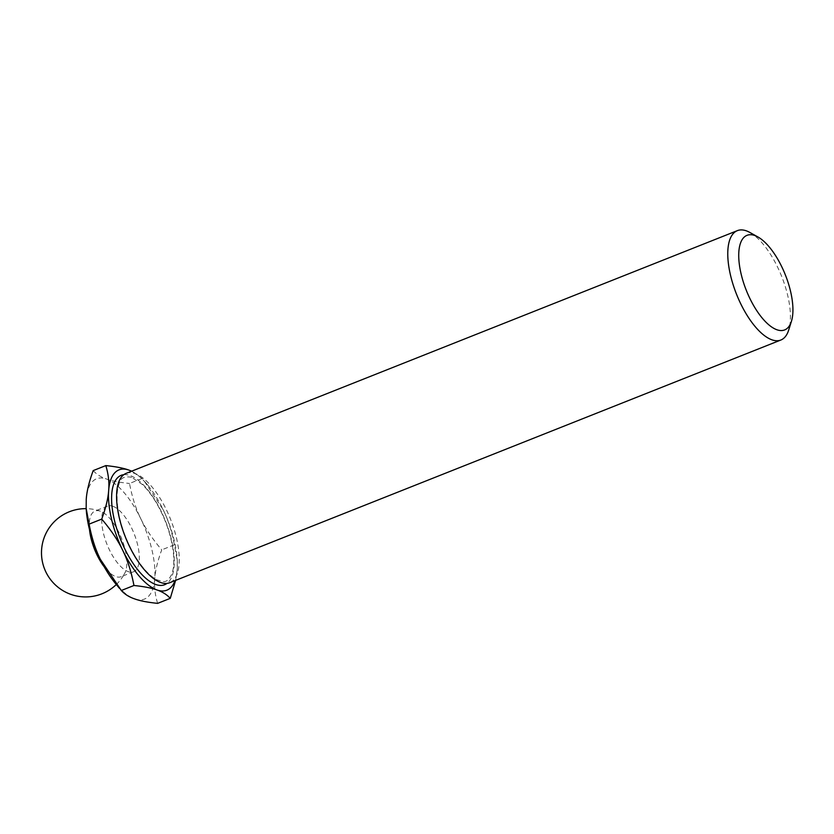 <?xml version="1.0" encoding="UTF-8"?>
<svg xmlns="http://www.w3.org/2000/svg" width="834" height="834" viewBox="0 0 834 834"><rect width="100%" height="100%" fill="white"/><g stroke="black" fill="none" stroke-linecap="round" stroke-linejoin="round"><path stroke-width="0.63" stroke-dasharray="4.17 3.13" d="M131.553 471.22A64.739 26.698 -111.7 0 1 147.576 484.961A64.739 26.698 -111.7 0 1 163.151 509.699L143.938 480.582L142.145 478.455L131.678 471.168M163.151 509.699A64.739 26.698 -111.7 0 1 177.225 559.635A64.739 26.698 -111.7 0 1 177.204 569.643L177.288 560.5L174.358 544.831C171.762 531.216 168.02 519.509 163.151 509.699M175.62 580.381L177.204 569.643A64.739 26.698 -111.7 0 1 175.004 580.62M749.954 232.509A58.86 24.28 -111.7 0 1 781.666 276.377A58.86 24.28 -111.7 0 1 788.693 330.055M126.195 473.347A58.86 24.28 -111.7 0 1 135.139 473.545A58.86 24.28 -111.7 0 1 173.889 528.641A58.86 24.28 -111.7 0 1 169.646 582.747M142.145 478.455L129.51 483.47C132.116 497.085 135.848 508.803 140.727 518.602C145.408 528.485 152.403 538.9 161.723 549.856C157.616 561.084 155.291 570.654 154.78 578.556C154.082 586.531 155.03 594.798 157.626 603.368M93.189 470.605C96.556 474.327 100.977 477.111 106.45 478.987C111.746 480.926 119.429 482.427 129.51 483.47M174.358 544.831L161.723 549.856M89.509 529.642A35.309 14.564 -111.7 0 1 95.024 511.054A35.309 14.564 -111.7 0 1 100.382 511.179A35.309 14.564 -111.7 0 1 125.215 549.96A35.309 14.564 -111.7 0 1 124.912 572.927A35.309 14.564 -111.7 0 1 121.086 576.701A35.309 14.564 -111.7 0 1 104.333 566.964M100.382 511.179A35.309 14.564 -111.7 0 1 100.393 511.179A44.139 44.139 0 0 0 86.183 508.646M112.84 506.238A35.309 14.564 -111.7 0 1 136.098 539.285A35.309 14.564 -111.7 0 1 133.544 571.749A35.309 14.564 -111.7 0 1 106.981 544.31A35.309 14.564 -111.7 0 1 107.482 506.113A35.309 14.564 -111.7 0 1 112.84 506.238M86.225 509.324A64.739 26.698 -111.7 0 1 86.246 499.316A64.739 26.698 -111.7 0 1 106.45 478.987A64.739 26.698 -111.7 0 1 140.727 518.602A64.739 26.698 -111.7 0 1 154.78 578.556A64.739 26.698 -111.7 0 1 134.576 598.875A64.739 26.698 -111.7 0 1 115.884 583.998M123.839 474.671A58.86 24.28 -111.7 0 1 130.156 475.526A58.86 24.28 -111.7 0 1 167.895 527.557A58.86 24.28 -111.7 0 1 167.019 583.404M147.576 484.961L143.938 480.582M177.225 559.635L177.288 560.5M131.668 477.309C124.349 475.88 120.159 478.091 119.095 483.939C116.656 490.475 116.416 499.733 118.365 511.701C121.149 526.984 126.591 541.589 134.691 555.527C142.364 568.121 149.88 576.263 157.251 579.943L163.381 581.527C166.373 582.028 169.166 579.567 171.773 574.126C174.212 567.568 174.442 558.29 172.482 546.301C169.677 530.977 164.215 516.34 156.073 502.391C151.642 494.989 147.045 489.016 142.291 484.46L131.668 477.309M116.312 584.519A44.139 44.139 0 0 0 124.912 572.927M107.482 506.113L95.024 511.054M133.544 571.749L121.086 576.701"/><path stroke-width="1.25" d="M131.678 471.168L128.874 470.084A64.739 26.698 -111.7 0 1 131.553 471.22M108.67 490.402A64.739 26.698 -111.7 0 1 128.874 470.084C123.588 468.135 115.905 466.633 105.824 465.591C108.42 474.16 109.379 482.427 108.67 490.402C108.159 498.305 105.845 507.875 101.727 519.102C111.047 530.059 118.053 540.474 122.734 550.357A64.739 26.698 -111.7 0 1 108.67 490.402M175.004 580.62A64.739 26.698 -111.7 0 1 157 589.972C162.484 591.848 166.904 594.632 170.261 598.353L175.62 580.381M754.791 235.532A50.895 20.986 -111.7 0 1 757.929 236.971A50.895 20.986 -111.7 0 1 785.357 274.907A50.895 20.986 -111.7 0 1 791.424 321.33A50.895 20.986 -111.7 0 1 747.535 293.318A50.895 20.986 -111.7 0 1 754.791 235.532M791.424 321.33L788.693 330.055A58.86 24.28 -111.7 0 1 780.832 340.032A58.86 24.28 -111.7 0 1 736.547 294.298A58.86 24.28 -111.7 0 1 737.381 230.632A58.86 24.28 -111.7 0 1 746.326 230.841A58.86 24.28 -111.7 0 1 749.954 232.509L757.929 236.971M780.832 340.032L169.646 582.747A58.86 24.28 -111.7 0 1 125.361 537.002A58.86 24.28 -111.7 0 1 126.195 473.347L737.381 230.632M157 589.972A64.739 26.698 -111.7 0 1 122.734 550.357C127.602 560.156 131.345 571.874 133.951 585.489C144.021 586.531 151.705 588.033 157 589.972M105.824 465.591L93.189 470.605C89.071 481.844 86.757 491.414 86.246 499.316L86.173 508.459L89.092 524.127L101.727 519.102M170.261 598.353L157.626 603.368C147.555 602.325 139.862 600.824 134.576 598.875C129.093 597.008 124.673 594.215 121.316 590.503L100.309 559.26C95.43 549.45 91.698 537.742 89.092 524.127M133.951 585.489L121.316 590.503M104.333 566.964A35.309 14.564 -111.7 0 1 89.509 529.642M119.523 588.377L115.884 583.998A64.739 26.698 -111.7 0 1 100.309 559.26A64.739 26.698 -111.7 0 1 86.225 509.324L86.173 508.459M167.019 583.404A58.86 24.28 -111.7 0 1 120.377 538.983A58.86 24.28 -111.7 0 1 123.839 474.671M86.183 508.646A44.139 44.139 0 0 0 44.609 569.08A44.139 44.139 0 0 0 116.312 584.519"/></g></svg>
